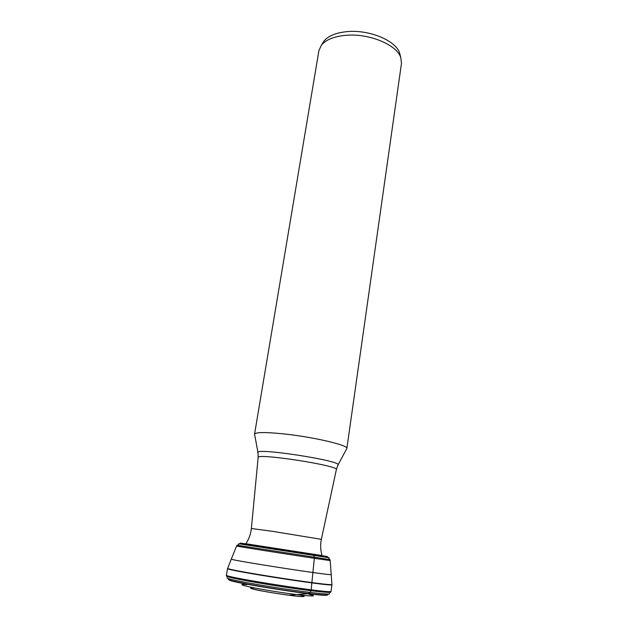 <?xml version="1.0" encoding="UTF-8"?>
<svg xmlns="http://www.w3.org/2000/svg" width="628" height="628" viewBox="0 0 628 628"><rect width="100%" height="100%" fill="white"/><g stroke="black" fill="none" stroke-linecap="round" stroke-linejoin="round"><path stroke-width="0.94" d="M302.602 596.6C295.976 596.733 258.202 590.885 251.93 588.758M300.16 595.061C311.229 597.573 298.08 596.781 277.136 593.523C256.185 590.296 243.413 587.078 254.725 588.028M331.945 584.66L331.945 584.707C334.748 587.259 224.11 570.138 227.556 568.544L227.571 568.505M331.922 584.338L331.929 584.44C333.837 586.803 225.114 569.973 227.65 568.293L227.689 568.199M338.068 464.885L346.852 448.463C348.909 445.283 312.21 436.727 282.482 433.767C264.859 432.048 255.549 432.19 254.544 434.168L318.914 50.625L321.355 45.24C325.94 39.642 334.253 36.322 346.295 35.278C369.264 33.26 396.888 44.863 400.774 57.533L401.473 63.404L346.852 448.463M400.217 55.397L399.565 52.87C395.828 40.694 369.57 29.618 347.708 31.573C336.247 32.593 328.318 35.78 323.915 41.158L322.525 43.371M307.1 553.354L312.807 554.453L313.859 555.497L314.416 557.421L311.064 590.736L310.201 592.432L308.113 593.703L288.778 595.218M329.951 559.587L330.179 560.498C331.529 561.118 235.092 546.187 236.56 545.999L236.568 545.975M331.192 574.471L331.199 574.549C332.714 576.119 229.416 560.129 231.339 559.093L231.371 559.022M327.989 557.499C329.308 557.727 329.37 557.766 328.185 557.609L329.975 559.634L237.046 545.206M322.023 555.694C329.881 556.957 329.362 556.934 320.476 555.607C326.215 556.832 323.326 555.717 328.185 557.609L239.331 543.856C238.153 543.644 238.224 543.628 239.551 543.809M330.179 560.498L331.945 584.707L331.027 591.286C334.85 594.512 221.825 577.014 226.441 575.099L227.556 568.544L236.56 545.999L239.331 543.856C244.535 543.518 241.45 543.707 247.291 544.28L320.476 555.607L247.291 544.28C238.412 542.851 237.91 542.725 245.784 543.887M321.976 555.537L245.878 543.754M308.693 594.19C322.345 597.314 304.957 596.16 277.388 591.874C249.818 587.62 232.894 583.467 246.851 584.613M326.898 595.069C326.199 597.518 229.165 582.501 229.228 579.95M326.246 594.002C334.661 596.553 310.436 594.284 277.804 589.213C245.163 584.173 221.378 579.016 230.178 579.126M329.488 593.538C332.495 595.179 308.128 592.596 278 587.926C247.872 583.271 223.866 578.357 227.226 577.705M331.019 591.325L330.76 592.086C331.922 593.366 307.594 590.665 278.283 586.12C248.963 581.591 224.957 576.81 226.457 575.939L226.441 575.099M258.147 457.498L258.029 452.921C251.522 446.696 345.942 461.321 337.856 465.277L336.365 469.603M321.363 539.326L336.349 469.681C340.4 465.803 255.447 452.647 258.139 457.577L251.365 528.493L272.222 531.288L321.355 539.334L320.963 541.556C320.296 545.881 320.665 550.654 322.086 555.89M257.951 452.482L254.678 434.686M251.365 528.501C250.768 534.177 248.869 539.358 245.666 544.06M323.915 41.158L321.355 45.24M399.565 52.87L400.774 57.533"/></g></svg>
